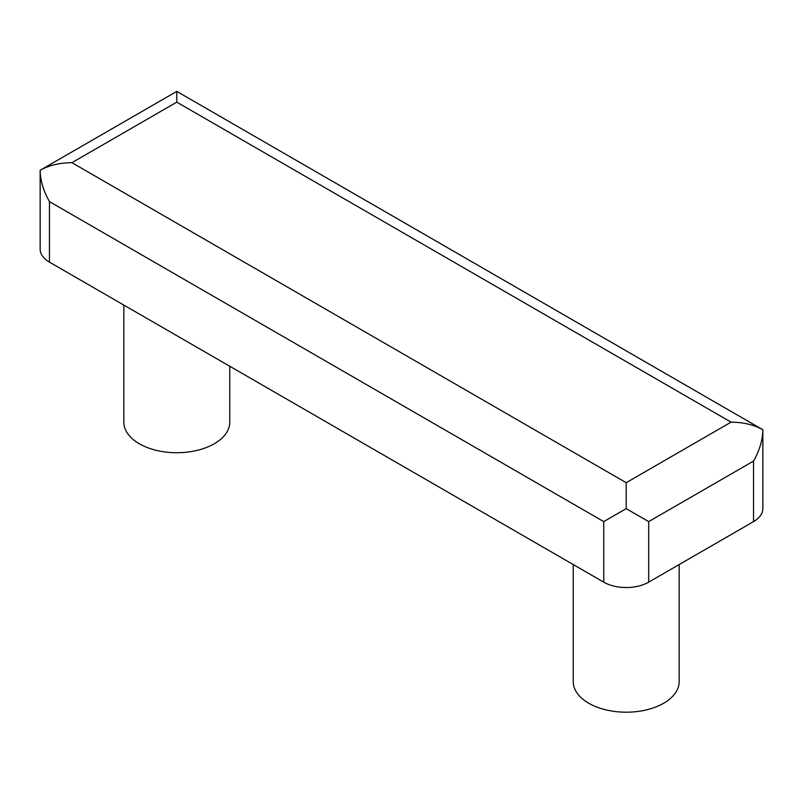 <?xml version="1.0" encoding="UTF-8"?>
<svg xmlns="http://www.w3.org/2000/svg" width="803" height="803" viewBox="0 0 803 803"><rect width="100%" height="100%" fill="white"/><g stroke="black" fill="none" stroke-linecap="round" stroke-linejoin="round"><path stroke-width="1.2" d="M731.071 422.147C743.397 422.268 753.987 424.797 762.85 429.746C762.709 439.893 759.608 450.332 753.545 461.073L648.683 521.609L626.21 508.64L603.736 521.609L49.455 201.603C43.392 190.863 40.291 180.424 40.15 170.276L176.79 91.391L762.85 429.746L762.85 508.64A31.779 18.349 180 0 1 753.545 521.609L648.683 582.155A31.779 18.349 180 0 1 603.736 582.155L49.455 262.139A31.779 18.349 180 0 1 40.15 249.171L40.15 170.276C49.013 165.328 59.603 162.798 71.929 162.678L176.79 102.142L731.071 422.147L626.21 482.693L71.929 162.678M679.167 564.549L679.167 681.617A52.968 30.574 180 0 1 646.475 709.872A52.968 30.574 180 0 1 588.76 703.237A52.968 30.574 180 0 1 573.242 681.617L573.242 564.549M229.758 366.238L229.758 422.147A52.968 30.574 180 0 1 197.056 450.403A52.968 30.574 180 0 1 139.341 443.778A52.968 30.574 180 0 1 123.833 422.147L123.833 305.08M176.79 91.391L176.79 102.142M626.21 508.64L626.21 482.693M648.683 521.609L648.683 582.155M753.545 461.073L753.545 521.609M49.455 201.603L49.455 262.139M603.736 521.609L603.736 582.155"/></g></svg>
